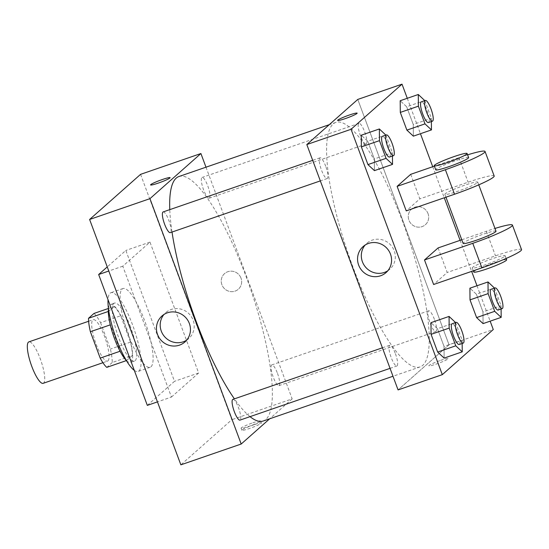 <?xml version="1.0" encoding="UTF-8"?>
<svg xmlns="http://www.w3.org/2000/svg" width="549" height="549" viewBox="0 0 549 549"><rect width="100%" height="100%" fill="white"/><g stroke="black" fill="none" stroke-linecap="round" stroke-linejoin="round"><path stroke-width="0.41" stroke-dasharray="2.75 2.06" d="M43.172 383.319A21.919 5.264 71 0 0 43.625 383.044A21.919 5.264 71 0 0 40.64 359.856A21.919 5.264 71 0 0 28.877 341.876M107.981 360.844A21.919 5.264 71 0 0 104.996 337.656A21.919 5.264 71 0 0 93.234 319.683A21.919 5.264 71 0 0 95.402 342.116A21.919 5.264 71 0 0 107.529 361.118A21.919 5.264 71 0 0 107.981 360.844M100.57 322.695L110.383 349.075A29.859 7.178 71 0 1 112.243 362.512L132.357 355.574A29.859 7.178 71 0 0 130.49 342.144L120.684 315.757L100.57 322.695A29.859 7.178 71 0 0 93.996 313.438M112.243 362.512L106.767 367.363M130.49 342.144L110.383 349.075M132.357 355.574L126.414 360.583M120.684 315.757A29.859 7.178 71 0 0 114.11 306.5L108.434 308.456M126.881 360.425A29.859 7.178 71 0 1 120.3 351.168L110.493 324.788A29.859 7.178 71 0 1 108.627 311.352L114.11 306.5M108.441 308.49A30.682 7.37 -109 0 1 110.486 304.455A30.682 7.37 -109 0 1 126.435 328.199A30.682 7.37 -109 0 1 130.497 362.47A30.682 7.37 -109 0 1 126.4 360.556M130.463 326.813A30.682 7.37 71 0 0 114.508 303.069A30.682 7.37 71 0 0 117.541 334.478A30.682 7.37 71 0 0 134.519 361.084A30.682 7.37 71 0 0 135.157 360.7A30.682 7.37 71 0 0 130.463 326.813M134.313 370.39A41.642 10.006 71 0 0 138.094 371.44A41.642 10.006 71 0 0 138.966 370.925A41.642 10.006 71 0 0 133.29 326.868A41.642 10.006 71 0 0 110.939 292.713A41.642 10.006 71 0 0 108.023 299.692M151.03 366.759A41.642 10.006 71 0 0 145.355 322.702A41.642 10.006 71 0 0 123.003 288.548A41.642 10.006 71 0 0 127.121 331.177A41.642 10.006 71 0 0 150.158 367.281A41.642 10.006 71 0 0 151.03 366.759M147.324 405.375L174.507 381.308L125.838 250.447L107.254 266.91M171.46 397.051L198.635 372.984L149.973 242.123L122.791 266.19L171.46 397.051L157.446 401.882M122.791 266.19L108.784 271.028M140.571 174.349L231.822 419.711L180.861 464.831M241.004 278.123A10.41 10.054 -131.5 0 0 224.548 273.622A10.41 10.054 -131.5 0 0 223.923 288.088A10.41 10.054 -131.5 0 0 238.348 289.213A10.41 10.054 -131.5 0 0 241.004 278.123A10.41 10.054 48.5 0 1 238.348 289.213A10.41 10.054 48.5 0 1 223.917 288.088A10.41 10.054 48.5 0 1 224.548 273.622A10.41 10.054 48.5 0 1 241.004 278.123M205.985 167.191L292.157 398.897L231.822 419.711M232.865 399.384A10.959 2.635 -109 0 1 238.561 407.866A10.959 2.635 -109 0 1 240.016 420.102M277.499 373.389A10.959 2.635 -109 0 1 278.947 385.631A10.959 2.635 -109 0 1 272.887 376.127A10.959 2.635 -109 0 1 271.803 364.907A10.959 2.635 -109 0 1 277.499 373.389M209.464 198.038A10.959 2.635 71 0 0 207.968 186.44A10.959 2.635 71 0 0 202.087 177.451A10.959 2.635 71 0 0 203.171 188.671A10.959 2.635 71 0 0 209.231 198.175A10.959 2.635 71 0 0 209.464 198.038M292.157 398.897L269.696 418.784M163.149 211.928A10.959 2.635 -109 0 1 168.852 220.41A10.959 2.635 -109 0 1 170.3 232.646M178.885 176.538A129.31 31.073 -109 0 1 246.103 276.593A129.31 31.073 -109 0 1 263.211 421.021M250.028 416.65A129.31 31.073 -109 0 1 234.409 398.855M172.022 232.055A129.31 31.073 -109 0 1 169.778 209.643M253.611 424.878A10.41 1.002 -20.4 0 0 241.834 430.292A10.41 1.002 -20.4 0 0 251.943 427.602A10.41 1.002 -20.4 0 0 261.351 423.032A10.41 1.002 -20.4 0 0 253.611 424.878M149.973 242.123L125.838 250.447M198.635 372.984L174.507 381.308M186.687 340.14A17.342 16.744 -131.5 0 0 188.698 338.623A17.342 16.744 -131.5 0 0 191.69 317.198A17.342 16.744 -131.5 0 0 171.185 309.471A17.342 16.744 -131.5 0 0 165.709 312.662A17.342 16.744 -131.5 0 0 163.959 314.474M252.842 422.812A10.41 1.002 159.6 0 1 260.583 420.973A10.41 1.002 159.6 0 1 251.174 425.537A10.41 1.002 159.6 0 1 241.066 428.227A10.41 1.002 159.6 0 1 252.842 422.812M150.584 184.931L150.584 184.931A10.41 1.002 -20.4 0 0 158.325 183.092A10.41 1.002 -20.4 0 0 170.101 177.677A10.41 1.002 -20.4 0 0 170.101 177.67L170.101 177.677M402.973 222.482A129.31 31.073 71 0 0 335.755 122.434A129.31 31.073 71 0 0 348.546 254.805A129.31 31.073 71 0 0 420.081 366.91A129.31 31.073 71 0 0 422.785 365.305A129.31 31.073 71 0 0 402.973 222.482M395.431 353.755A10.959 2.635 -109 0 1 396.886 365.998A10.959 2.635 -109 0 1 390.998 357.008A10.959 2.635 -109 0 1 389.509 345.417A10.959 2.635 -109 0 1 389.735 345.28A10.959 2.635 -109 0 1 395.431 353.755M366.334 143.927A10.959 2.635 71 0 0 364.838 132.336A10.959 2.635 71 0 0 358.957 123.347A10.959 2.635 71 0 0 360.041 134.567A10.959 2.635 71 0 0 366.101 144.064A10.959 2.635 71 0 0 366.334 143.927M434.369 319.285A10.959 2.635 71 0 0 428.673 310.803A10.959 2.635 71 0 0 429.757 322.023A10.959 2.635 71 0 0 435.817 331.521A10.959 2.635 71 0 0 436.043 331.383A10.959 2.635 71 0 0 434.369 319.285M325.722 166.299A10.959 2.635 71 0 0 320.019 157.824A10.959 2.635 71 0 0 321.103 169.037A10.959 2.635 71 0 0 327.17 178.542A10.959 2.635 71 0 0 327.396 178.404A10.959 2.635 71 0 0 325.722 166.299M449.027 344.793L357.776 99.431L449.027 344.793L398.066 389.914L449.027 344.793L493.27 329.53M455.588 322.565L462.134 340.167L462.162 343.482M459.232 344.491A10.959 2.635 71 0 0 459.458 344.36A10.959 2.635 71 0 0 457.962 332.763A10.959 2.635 71 0 0 452.081 323.773M455.546 322.462L437.45 328.7L430.972 322.668L437.45 328.7L444.031 346.412L444.141 358.085L444.031 346.412L462.134 340.167M385.872 135.109L392.418 152.711L392.453 156.026M389.516 157.035A10.959 2.635 71 0 0 389.742 156.897A10.959 2.635 71 0 0 388.253 145.307A10.959 2.635 71 0 0 382.365 136.317M385.83 135.006L367.734 141.244L361.256 135.212L367.734 141.244L374.322 158.956L374.425 170.629L374.322 158.956L392.418 152.711M494.525 288.088L501.065 305.69L501.1 309.005M498.163 310.02A10.959 2.635 71 0 0 498.389 309.883A10.959 2.635 71 0 0 496.9 298.285A10.959 2.635 71 0 0 491.019 289.296M494.484 287.985L476.381 294.23L469.903 288.191L476.381 294.23L482.969 311.935L483.072 323.608L482.969 311.935L501.065 305.69M424.809 100.632L431.356 118.234L431.384 121.549M428.446 122.564A10.959 2.635 71 0 0 428.68 122.427A10.959 2.635 71 0 0 427.184 110.829A10.959 2.635 71 0 0 421.303 101.84M424.768 100.529L406.665 106.774L400.194 100.735L406.665 106.774L413.253 124.479L413.363 136.152L413.253 124.479L431.356 118.234M440.641 360.364A10.41 1.002 159.6 0 1 448.382 358.518A10.41 1.002 159.6 0 1 438.974 363.088A10.41 1.002 159.6 0 1 428.865 365.778A10.41 1.002 159.6 0 1 440.641 360.364A10.41 1.002 -20.4 0 0 428.872 365.778A10.41 1.002 -20.4 0 0 438.974 363.088A10.41 1.002 -20.4 0 0 448.382 358.524A10.41 1.002 -20.4 0 0 440.641 360.364M387.807 270.774A17.342 16.744 -131.5 0 0 389.811 269.257A17.342 16.744 -131.5 0 0 392.803 247.825A17.342 16.744 -131.5 0 0 372.304 240.098A17.342 16.744 -131.5 0 0 366.828 243.296A17.342 16.744 -131.5 0 0 365.078 245.108M337.621 120.423L337.621 120.416A10.41 1.002 -20.4 0 0 337.621 120.423A10.41 1.002 -20.4 0 0 345.362 118.577A10.41 1.002 -20.4 0 0 357.138 113.163L357.138 113.163M428.035 213.609A10.41 10.054 -131.5 0 0 411.578 209.114A10.41 10.054 -131.5 0 0 410.954 223.573A10.41 10.054 -131.5 0 0 425.386 224.699A10.41 10.054 -131.5 0 0 428.035 213.609M407.276 98.292L420.445 133.709M432.729 166.731L444.271 197.777M460.103 240.338L471.646 271.384M476.992 285.748L490.161 321.165M428.035 213.616A10.41 10.054 48.5 0 1 425.386 224.699A10.41 10.054 48.5 0 1 410.954 223.573A10.41 10.054 48.5 0 1 411.578 209.114A10.41 10.054 48.5 0 1 428.035 213.616M406.665 106.774L413.253 124.479M367.734 141.244L374.322 158.956M437.45 328.7L444.031 346.412M476.381 294.23L482.969 311.935M410.714 174.321L419.834 198.855L406.246 210.891M438.088 247.928L447.209 272.469L433.621 284.499M495.994 231.184A17.534 1.688 -20.4 0 0 478.968 235.72A17.534 1.688 -20.4 0 0 463.123 243.413M461.771 239.762L486.352 231.28A35.067 3.369 159.6 0 1 494.972 228.453M477.397 182.68A17.534 1.688 -20.4 0 0 477.74 182.117A17.534 1.688 -20.4 0 0 460.721 186.646A17.534 1.688 -20.4 0 0 444.875 194.339A17.534 1.688 -20.4 0 0 459.89 190.537A17.534 1.688 -20.4 0 0 477.397 182.68M494.175 176.003A35.067 3.369 -20.4 0 0 468.105 182.206L419.834 198.855M504.771 256.287A17.534 1.688 -20.4 0 0 505.114 255.724A17.534 1.688 -20.4 0 0 488.095 260.253A17.534 1.688 -20.4 0 0 472.25 267.946A17.534 1.688 -20.4 0 0 487.265 264.144A17.534 1.688 -20.4 0 0 504.771 256.287M521.55 249.61A35.067 3.369 -20.4 0 0 495.479 255.82L447.209 272.469M506.638 259.814A17.534 1.688 -20.4 0 0 489.619 264.344A17.534 1.688 -20.4 0 0 473.773 272.036M468.62 157.577A17.534 1.688 -20.4 0 0 453.598 161.379A17.534 1.688 -20.4 0 0 436.091 169.236A17.534 1.688 -20.4 0 0 435.748 169.799M467.597 154.845A35.067 3.369 -20.4 0 0 458.978 157.673L434.396 166.155M486.352 231.28L495.479 255.82M458.978 157.673L468.105 182.206M102.917 362.711L107.529 361.118M88.629 321.268L93.234 319.683M114.508 303.069L110.486 304.455M134.519 361.084L130.497 362.47M123.003 288.548L110.939 292.713M150.158 367.281L138.094 371.44M184.938 341.952L188.698 338.623M161.955 315.991L165.709 312.662M261.351 423.032L260.583 420.973M241.834 430.292L241.066 428.227M335.755 122.434L329.27 124.671M420.081 366.91L392.988 376.257M390.044 368.358L396.886 365.998M382.406 347.805L389.735 345.28M358.957 123.347L202.087 177.451M366.101 144.064L209.231 198.175M428.673 310.803L271.803 364.907M435.817 331.521L278.947 385.631M320.019 157.824L312.69 160.349M327.17 178.542L320.335 180.896M386.057 272.585L389.811 269.257M363.067 246.625L366.828 243.296M478.762 184.848L477.74 182.117M445.939 197.201L444.875 194.339M506.137 258.462L505.114 255.724M473.313 270.808L472.25 267.946"/><path stroke-width="0.82" d="M88.629 321.268L28.877 341.876A21.919 5.264 71 0 0 31.046 364.316A21.919 5.264 71 0 0 43.172 383.319L102.917 362.711M120.08 351.243L100.193 358.099L90.379 331.72A29.859 7.178 71 0 1 88.519 318.29L93.996 313.438L108.434 308.456M100.193 358.099A29.859 7.178 71 0 0 106.767 367.363L126.414 360.583M126.4 360.556A30.682 7.37 -109 0 1 113.519 335.864A30.682 7.37 -109 0 1 108.441 308.49M110.287 324.857L90.379 331.72M108.304 311.461L88.519 318.29M108.023 299.692A41.642 10.006 71 0 0 116.443 339.22A41.642 10.006 71 0 0 134.313 370.39M107.254 266.91L98.655 274.514L147.324 405.375L157.446 401.882M108.784 271.028L98.655 274.514M269.696 418.784L241.196 444.024L180.861 464.831L89.611 219.47L140.571 174.349L200.907 153.535L205.985 167.191M390.044 368.358L240.016 420.102A10.959 2.635 -109 0 1 233.949 410.604A10.959 2.635 -109 0 1 232.865 399.384L382.406 347.805M241.196 444.024L149.946 198.663L200.907 153.535M320.335 180.896L170.3 232.646A10.959 2.635 -109 0 1 164.233 223.148A10.959 2.635 -109 0 1 163.149 211.928L312.69 160.349M392.988 376.257L263.211 421.021A129.31 31.073 -109 0 1 250.028 416.65M234.409 398.855A129.31 31.073 -109 0 1 172.022 232.055M169.778 209.643A129.31 31.073 -109 0 1 178.885 176.538L329.27 124.671M167.431 312.793A17.342 16.744 48.5 0 1 187.93 320.527A17.342 16.744 48.5 0 1 184.938 341.952A17.342 16.744 48.5 0 1 160.905 340.071A17.342 16.744 48.5 0 1 161.955 315.991A17.342 16.744 48.5 0 1 167.431 312.793M149.946 198.663L89.611 219.47M158.325 183.085A10.41 1.002 159.6 0 1 150.584 184.931A10.41 1.002 159.6 0 1 159.992 180.36A10.41 1.002 159.6 0 1 170.101 177.67A10.41 1.002 159.6 0 1 158.325 183.085M163.959 314.474A17.342 16.744 -131.5 0 0 164.666 336.75A17.342 16.744 -131.5 0 0 186.687 340.14M170.101 177.67A10.41 1.002 -20.4 0 0 159.992 180.367A10.41 1.002 -20.4 0 0 150.584 184.931M490.161 321.165L493.27 329.53L442.309 374.651L398.066 389.914L306.816 144.552L357.776 99.431L402.019 84.169L407.276 98.292M462.162 343.482L462.244 351.84L455.766 345.808L449.178 328.103L449.068 316.423L455.588 322.565M456.102 322.387L452.081 323.773A10.959 2.635 71 0 0 453.165 334.993A10.959 2.635 71 0 0 459.232 344.491L463.253 343.104A10.959 2.635 71 0 0 463.48 342.967A10.959 2.635 71 0 0 461.99 331.376A10.959 2.635 71 0 0 456.102 322.387A10.959 2.635 71 0 0 457.187 333.607A10.959 2.635 71 0 0 463.253 343.104M449.068 316.423L430.972 322.668L431.075 334.341L430.972 322.668M462.244 351.84L444.141 358.085L437.663 352.053L431.075 334.341L449.178 328.103M455.766 345.808L437.663 352.053L431.075 334.341M392.453 156.026L392.528 164.384L386.05 158.352L379.462 140.647L379.359 128.967L385.872 135.109M386.393 134.93L382.365 136.317A10.959 2.635 71 0 0 383.449 147.537A10.959 2.635 71 0 0 389.516 157.035L393.537 155.648A10.959 2.635 71 0 0 393.763 155.511A10.959 2.635 71 0 0 392.274 143.92A10.959 2.635 71 0 0 386.393 134.93A10.959 2.635 71 0 0 387.477 146.151A10.959 2.635 71 0 0 393.537 155.648M379.359 128.967L361.256 135.212L361.366 146.885L361.256 135.212M392.528 164.384L374.425 170.629L367.947 164.597L361.366 146.885L379.462 140.647M386.05 158.352L367.947 164.597L361.366 146.885M501.1 309.005L501.175 317.363L494.697 311.331L488.116 293.626L488.006 281.953L494.525 288.088M495.04 287.909L491.019 289.296A10.959 2.635 71 0 0 492.103 300.516A10.959 2.635 71 0 0 498.163 310.02L502.184 308.627A10.959 2.635 71 0 0 502.417 308.497A10.959 2.635 71 0 0 500.921 296.899A10.959 2.635 71 0 0 495.04 287.909A10.959 2.635 71 0 0 496.124 299.13A10.959 2.635 71 0 0 502.184 308.627M488.006 281.953L469.903 288.191L470.013 299.871L469.903 288.191M501.175 317.363L483.072 323.608L476.601 317.576L470.013 299.871L488.116 293.626M494.697 311.331L476.601 317.576L470.013 299.871M431.384 121.549L431.459 129.907L424.981 123.875L418.4 106.17L418.29 94.497L424.809 100.632M425.324 100.453L421.303 101.84A10.959 2.635 71 0 0 422.387 113.06A10.959 2.635 71 0 0 428.446 122.564L432.475 121.171A10.959 2.635 71 0 0 432.701 121.041A10.959 2.635 71 0 0 431.205 109.443A10.959 2.635 71 0 0 425.324 100.453A10.959 2.635 71 0 0 426.408 111.673A10.959 2.635 71 0 0 432.475 121.171M418.29 94.497L400.194 100.735L400.296 112.415L400.194 100.735M431.459 129.907L413.363 136.152L406.884 130.12L400.296 112.415L418.4 106.17M424.981 123.875L406.884 130.12L400.296 112.415M368.544 243.427A17.342 16.744 48.5 0 1 389.049 251.154A17.342 16.744 48.5 0 1 386.057 272.585A17.342 16.744 48.5 0 1 362.024 270.705A17.342 16.744 48.5 0 1 363.067 246.625A17.342 16.744 48.5 0 1 368.544 243.427M442.309 374.651L351.058 129.29L306.816 144.552L357.776 99.431M398.066 389.914L306.816 144.552M365.078 245.108A17.342 16.744 -131.5 0 0 365.778 267.377A17.342 16.744 -131.5 0 0 387.807 270.774M345.362 118.577A10.41 1.002 159.6 0 1 337.621 120.416A10.41 1.002 159.6 0 1 347.03 115.853A10.41 1.002 159.6 0 1 357.138 113.163A10.41 1.002 159.6 0 1 345.362 118.577M351.058 129.29L402.019 84.169M357.138 113.163A10.41 1.002 -20.4 0 0 347.03 115.853A10.41 1.002 -20.4 0 0 337.621 120.416M420.445 133.709L432.729 166.731M444.271 197.777L460.103 240.338M471.646 271.384L476.992 285.748M413.363 136.152L406.884 130.12M374.425 170.629L367.947 164.597M444.141 358.085L437.663 352.053M483.072 323.608L476.601 317.576M434.396 166.155L410.714 174.321L397.119 186.358L406.246 210.891L454.51 194.243A35.067 3.369 -20.4 0 0 494.175 176.003L485.048 151.469A35.067 3.369 -20.4 0 0 467.597 154.845M461.771 239.762L438.088 247.928L424.494 259.965L433.621 284.499L481.885 267.85A35.067 3.369 -20.4 0 0 521.55 249.61L512.423 225.076A35.067 3.369 159.6 0 1 472.764 243.317L481.885 267.85M445.939 197.201L463.123 243.413A17.534 1.688 -20.4 0 0 478.145 239.611A17.534 1.688 -20.4 0 0 495.644 231.747A17.534 1.688 -20.4 0 0 495.994 231.184L478.762 184.848M424.494 259.965L472.764 243.317M494.972 228.453A35.067 3.369 159.6 0 1 512.423 225.076M473.313 270.808L473.773 272.036A17.534 1.688 -20.4 0 0 488.788 268.235A17.534 1.688 -20.4 0 0 506.295 260.377A17.534 1.688 -20.4 0 0 506.638 259.814L506.137 258.462M434.232 165.716L435.748 169.799A17.534 1.688 -20.4 0 0 452.774 165.27A17.534 1.688 -20.4 0 0 468.62 157.577L467.096 153.487A17.534 1.688 159.6 0 1 451.251 161.18A17.534 1.688 159.6 0 1 434.232 165.716A17.534 1.688 159.6 0 1 434.575 165.153A17.534 1.688 159.6 0 1 452.081 157.288A17.534 1.688 159.6 0 1 467.096 153.487M397.119 186.358L445.39 169.71A35.067 3.369 -20.4 0 0 485.048 151.469M445.39 169.71L454.51 194.243"/></g></svg>
